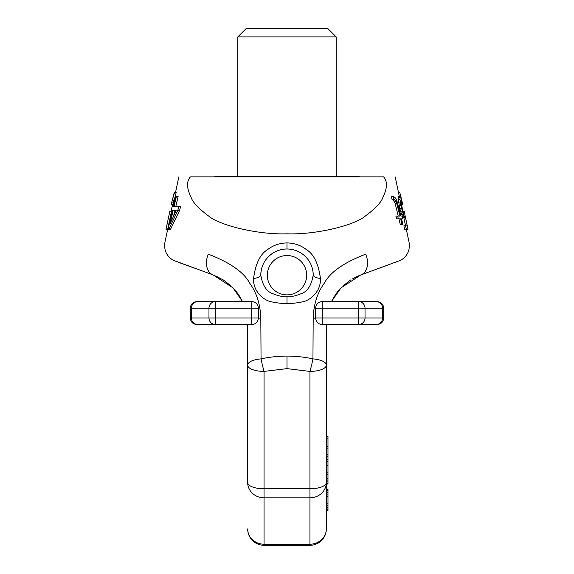 <?xml version="1.0" encoding="UTF-8"?>
<svg xmlns="http://www.w3.org/2000/svg" width="574" height="574" viewBox="0 0 574 574"><rect width="100%" height="100%" fill="white"/><g stroke="black" fill="none" stroke-linecap="round" stroke-linejoin="round"><path stroke-width="0.86" d="M247.667 483.365L247.667 482.519A16.388 6.271 180 0 0 264.054 488.79L309.946 488.79L309.946 371.407A16.388 6.271 0 0 0 326.333 365.136L326.333 436.362L327.976 436.362L327.976 484.04L326.333 484.04L326.333 489.098L327.976 489.098L327.976 510.408L326.333 510.408L326.333 528.912A16.388 15.304 0 0 1 309.946 544.209L309.946 545.3L264.054 545.3L264.054 544.209L309.946 544.209L309.946 497.816L264.054 497.816L264.054 371.407L287 368.63L287 356.074C277.515 356.167 268.869 357.114 261.055 358.901L260.811 318.01C260.309 304.335 256.621 292.762 249.762 283.283C243.95 272.27 230.145 262.569 208.34 254.182C151.156 238.418 151.156 238.418 208.34 254.182A16.388 11.667 110 0 0 213.155 274.939C163.418 256.836 163.418 256.836 213.155 274.939L206.984 272.693M367.016 272.693L360.845 274.939C410.582 256.836 410.582 256.836 360.845 274.939A16.388 11.667 70 0 0 365.66 254.182C422.844 238.418 422.844 238.418 365.66 254.182C343.855 262.569 330.05 272.27 324.238 283.283C317.379 292.762 313.691 304.335 313.189 318.01L312.945 358.901A16.388 1.586 -76.4 0 1 309.946 371.407L287 368.63M253.572 278.447A9.837 3.796 0.7 0 0 260.775 274.881A26.225 26.225 0 0 1 287 248.987A26.225 26.225 0 0 1 313.225 274.881A26.225 26.225 0 0 0 287 248.987A26.225 26.225 0 0 0 260.775 274.881C261.12 265.927 264.923 258.824 272.184 253.572C276.661 250.551 281.597 249.023 287 248.987L287 242.917C279.495 243.103 273.045 245.335 267.635 249.597C260.259 253.966 255.566 263.581 253.572 278.447C252.883 293.135 265.956 301.156 271.538 301.845C278.282 303.187 283.434 303.711 287 303.431L287 296.794C290.595 297.016 295.129 296.055 300.604 293.902C307.269 291.936 311.481 285.594 313.225 274.881A9.837 3.796 179.3 0 0 320.428 278.447C321.117 293.135 308.044 301.156 302.462 301.845C295.718 303.187 290.566 303.711 287 303.431M190.417 176.864C186.392 181.305 186.607 188.121 191.085 197.312C192.627 202.184 198.568 208.498 208.893 216.24C219.864 225.345 257.353 234.78 287 233.826C316.647 234.78 354.136 225.345 365.107 216.24C375.432 208.498 381.373 202.184 382.915 197.312C387.393 188.121 387.608 181.305 383.583 176.864C399.002 176.864 399.002 176.864 383.583 176.864L190.417 176.864C174.998 176.864 174.998 176.864 190.417 176.864M175.838 206.303L178.119 196.538L175.501 196.538L173.276 206.303L172.164 206.303L171.246 210.486L172.329 210.486L168.074 229.313L168.806 229.313L177.789 210.486L178.873 206.303L174.116 206.303L176.39 196.538M168.806 229.313L170.521 229.313L179.576 210.486L180.667 206.303L174.116 206.303M172.544 200.025L174.223 200.025L176.24 192.347L174.238 192.347L172.351 200.025L174.553 192.347M239.839 296.665L242.529 301.594L233.08 287.933L213.155 274.939L173.248 260.252C166.582 256.219 163.798 250.257 164.903 242.364L171.533 211.182L169.854 211.182L166.001 229.313L169.854 211.182M173.9 200.025L172.867 204.904L173.463 202.113L171.784 202.113L173.341 196.538M173.707 215.494L174.869 210.486L176.204 210.486L170.091 223.738L173.147 210.486L176.204 210.486M287 242.917C294.505 243.103 300.955 245.335 306.365 249.597C313.741 253.966 318.434 263.581 320.428 278.447M309.946 545.3A16.388 16.388 0 0 0 326.333 528.912L326.333 365.136A16.388 6.343 0 0 0 312.945 358.901C305.131 357.114 296.485 356.167 287 356.074M401.542 206.303L401.039 200.025L401.728 200.721L402.812 204.904L401.018 197.234L400.659 196.538L398.6 196.538L398.291 199.329L399.741 208.391L401.7 214.669L403.135 217.46L405.151 217.46L404.857 214.669L407.231 225.826L405.574 225.826L406.349 229.313L407.999 229.313L404.146 211.182L404.405 213.973L403.622 213.277L401.836 206.303L402.632 210.486M403.773 217.46L405.553 225.826L403.881 225.826L404.656 229.313L406.349 229.313M393.09 196.538L391.289 196.538L392.013 199.329L393.398 200.025L395.149 203.512L398.227 216.061L397.653 216.061L398.37 218.852L400.659 218.852L402.008 224.434L402.876 224.434L401.549 218.852L402.783 218.852L402.144 216.061L400.882 216.061L396.483 199.329L394.704 197.234L393.09 196.538L393.814 199.329L395.177 200.025L396.182 201.417L399.978 216.061L395.866 216.061L396.584 218.852L398.37 218.852M398.908 218.852L400.272 224.434L402.008 224.434M260.775 274.881C262.519 285.594 266.731 291.936 273.396 293.902C278.871 296.055 283.405 297.016 287 296.794M284.769 249.08L282.738 249.331M282.688 249.338L278.777 250.307M277.558 250.745L276.883 251.017M275.089 251.843L273.698 252.61M273.382 252.797L271.76 253.866M270.792 254.591L270.038 255.208M268.245 256.879L266.429 258.946M265.755 259.835L264.671 261.457M263.064 264.492L261.801 267.95M261.084 271.179L260.811 273.906M289.217 249.08L291.262 249.331M291.312 249.338L293.3 249.755M293.343 249.762L295.223 250.307M296.435 250.738L297.102 251.01M298.911 251.843L300.302 252.61M300.597 252.782L302.24 253.866M303.208 254.591L303.962 255.208M305.755 256.879L307.571 258.946M308.245 259.835L309.329 261.457M310.893 264.399L312.113 267.656M312.916 271.179L313.189 273.906M360.659 275.011L357.394 276.338M357.308 276.374L352.07 279.093M354.926 277.515L356.389 276.804M397.1 261.744L396.232 262.06M396.024 262.139L395.393 262.368M392.128 263.552L391.461 263.796M388.139 265.009L387.737 265.152M387.314 265.31L385.118 266.106M383.245 266.788L379.608 268.115M360.859 274.939A16.388 11.667 -110 0 1 360.845 274.939L340.92 287.933L331.471 301.594L334.448 296.206M360.4 275.104L352.077 279.086M350.621 279.983L342.929 285.945M339.923 289.009L337.505 291.872M337.01 292.518L333.645 297.519M217.632 276.812L219.046 277.5M213.6 275.104L223.379 279.983L231.071 285.945M175.909 261.385L177.065 261.809M179.583 262.72L183.572 264.176M186.27 265.152L191.967 267.233M192.254 267.333L194.392 268.115M236.997 292.525L239.566 296.227M234.077 289.009L236.495 291.872M260.811 318.01A16.388 6.343 180 0 0 258.307 318.29M247.667 365.136L247.667 482.519L247.667 365.136A16.388 6.343 180 0 1 261.055 358.901A16.388 1.586 -103.6 0 0 264.054 371.407A16.388 6.271 180 0 1 247.667 365.136L247.667 324.819M326.333 365.136L326.333 324.224L326.333 365.136M313.189 318.01A16.388 6.343 0 0 1 315.693 318.29M327.976 446.637L326.333 446.637L326.333 459.358L326.333 324.819M327.976 494.085L326.333 494.085L326.333 496.352L327.976 496.352M327.976 503.154L326.333 503.154L326.333 505.421L327.976 505.421M327.976 507.237L326.333 507.237L326.333 509.956L327.976 509.956M326.333 483.365L327.976 483.703M327.976 459.358L326.333 459.358L326.333 478.364L327.976 478.364M309.946 497.816A16.388 15.304 0 0 0 326.333 482.519A16.388 6.271 0 0 1 309.946 488.79L309.946 497.816M326.333 474.44L327.976 474.44M326.333 472.18L327.976 472.18M326.333 461.625L327.976 461.625M326.333 456.789L327.976 456.789M326.333 454.522L327.976 454.522M326.333 448.904L327.976 448.904M326.333 509.045L327.976 509.045M326.333 492.277L327.976 492.277M326.333 490.461L327.976 490.461M326.333 489.55L327.976 489.55M326.333 438.873L327.976 438.873M326.333 446.4L327.976 446.4M326.333 481.17L327.976 481.17M326.333 483.057L327.976 483.057M326.333 480.89L327.976 480.89M326.333 479.01L327.976 479.01M247.667 482.519A16.388 15.304 180 0 0 264.054 497.816L264.054 544.209A16.388 15.304 180 0 1 247.667 528.912A16.388 16.388 0 0 0 264.054 545.3M398.464 192.347L399.762 192.347L400.932 197.047M400.286 196.538L399.985 199.329L400.817 205.6L403.393 214.669L404.821 217.46M402.812 204.904L402.661 204.208L402.812 204.904M402.848 211.182L404.074 211.182M403.622 213.277L404.412 213.277M402.618 216.764L404.304 216.764M401.7 214.669L403.393 214.669M400.76 211.878L402.46 211.878M399.741 208.391L401.448 208.391M399.109 205.6L400.817 205.6M398.571 202.113L400.272 202.113M398.291 199.329L399.985 199.329M398.334 197.234L400.028 197.234M401.298 204.904L402.761 204.904M400.91 202.113L402.123 202.113M400.882 200.721L401.728 200.721M401.039 200.025L401.405 200.025M392.013 199.329L393.814 199.329M393.398 200.025L395.177 200.025M398.227 216.061L399.978 216.061M395.149 203.512L396.907 203.512M394.417 201.417L396.182 201.417M179.576 210.486L177.789 210.486M166.001 229.313L167.68 229.313M172.824 204.208L172.566 206.303L172.867 204.904L171.188 204.904L171.784 202.113M171.152 211.182L171.368 210.486M174.231 202.113L173.463 202.113M246.024 28.7L327.976 28.7L336.17 36.894L237.83 36.894L246.024 28.7M214.884 176.864L214.884 176.211L359.116 176.211L359.116 176.864M376.099 301.594L358.556 301.594L376.099 301.594A6.558 6.472 90 0 1 382.571 308.152L383.705 308.152C383.317 304.17 381.129 301.989 377.147 301.594M358.556 324.54A6.558 6.472 -90 0 0 365.028 317.989L358.556 317.989L358.556 324.54L377.147 324.54L322.236 324.54A6.558 6.558 0 0 1 315.686 317.989L315.686 308.152A6.558 6.558 0 0 1 322.236 301.594L358.556 301.594L358.556 308.152L382.571 308.152L382.571 317.989L365.028 317.989L365.028 308.152A6.558 6.472 90 0 0 358.556 301.594M215.444 301.594L251.764 301.594L251.764 308.152L258.314 308.152L258.314 317.989L215.444 317.989L215.444 308.152L251.764 308.152L251.764 324.54L215.444 324.54A6.558 6.472 -90 0 1 208.972 317.989L208.972 308.152L215.444 308.152L215.444 301.594L196.853 301.594L215.444 301.594A6.558 6.472 90 0 0 208.972 308.152L191.429 308.152L191.429 317.989L190.295 317.989C190.683 321.971 192.871 324.152 196.853 324.54L215.444 324.54L215.444 317.989L191.429 317.989A6.558 6.472 -90 0 0 197.901 324.54L196.853 324.54M215.444 324.54L197.901 324.54M322.236 324.54L322.236 317.989L315.686 317.989A6.558 6.558 0 0 0 322.236 324.54M251.764 324.54A6.558 6.558 0 0 0 258.314 317.989A6.558 6.558 0 0 1 251.764 324.54M251.764 301.594A6.558 6.558 0 0 1 258.314 308.152A6.558 6.558 0 0 0 251.764 301.594M322.236 301.594A6.558 6.558 0 0 0 315.686 308.152L358.556 308.152L358.556 317.989L322.236 317.989L322.236 301.594M287 294.878A19.667 19.667 0 0 0 306.667 275.211A19.667 19.667 0 0 0 287 255.538A19.667 19.667 0 0 0 267.333 275.211A19.667 19.667 0 0 0 287 294.878M196.853 301.594C192.871 301.989 190.683 304.17 190.295 308.152L191.429 308.152A6.558 6.472 90 0 1 197.901 301.594M376.099 324.54A6.558 6.472 -90 0 0 382.571 317.989L383.705 317.989C383.317 321.971 381.129 324.152 377.147 324.54M178.823 176.864L175.536 192.347M171.533 211.182L171.676 210.486M395.177 176.864L399.353 196.538M360.845 274.939L400.752 260.252C407.418 256.219 410.202 250.257 409.097 242.364L406.32 229.313M326.333 465.55L327.976 465.55M336.17 176.211L336.17 36.894M237.83 176.211L237.83 36.894M383.705 308.152L383.705 317.989M190.295 308.152L190.295 317.989"/></g></svg>
